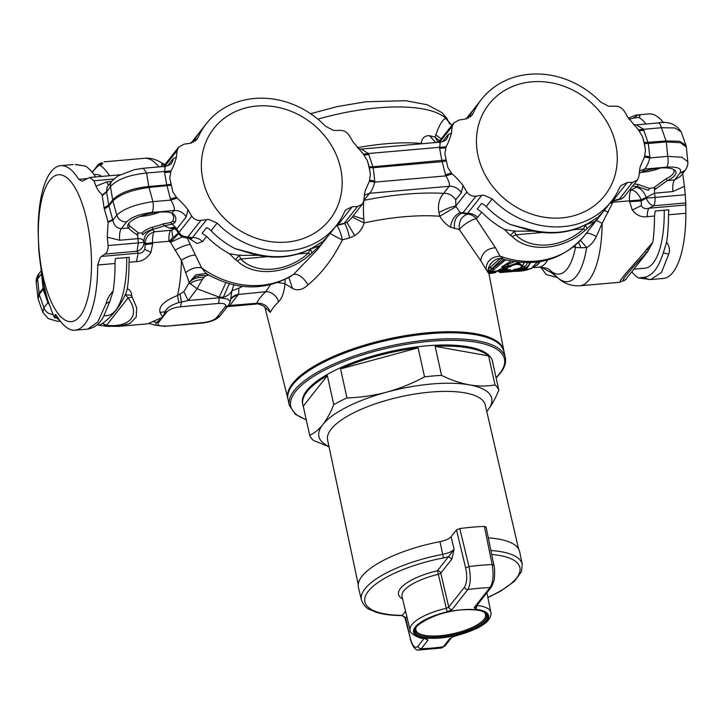<?xml version="1.0" encoding="UTF-8"?>
<svg xmlns="http://www.w3.org/2000/svg" width="724" height="724" viewBox="0 0 724 724"><rect width="100%" height="100%" fill="white"/><g stroke="black" fill="none" stroke-linecap="round" stroke-linejoin="round"><path stroke-width="1.09" d="M42.843 312.334L43.92 307.7L39.232 294.46L37.567 279.066L36.209 282.541M43.34 287.935L39.024 293.51L37.675 297.084M43.612 288.749L39.232 294.46L38.101 298.94L36.2 282.46C35.892 279.419 36.824 276.459 38.996 273.582L37.567 279.066L41.512 273.654M47.82 300.315A103.224 36.254 85 0 1 41.395 271.301L43.042 287.003L50.879 308.714A98.808 34.698 85 0 0 53.323 315.085C54.517 317.836 55.124 318.596 55.133 317.347L54.97 317.927L57.83 317.673M48.236 301.492L47.856 302.686L43.214 289.41L41.594 274.613M49.44 304.75L47.856 302.686L43.92 307.7A8.851 7.765 38.2 0 0 53.069 314.46M48.056 300.976L47.666 302.179M41.549 274.034L41.558 274.64M41.395 271.301L39.585 257.771A98.808 34.698 85 0 1 38.752 249.346L38.128 230.847A82.581 29.005 85 0 1 60.671 165.669A82.581 29.005 85 0 1 78.699 179.317L82.102 181.199L89.64 177.48L93.912 180.792A98.808 34.698 85 0 1 95.957 186.186L106.745 181.914A11.801 4.145 -95 0 0 108.618 185.163M129.343 222.711A22.706 7.439 167.5 0 0 129.035 224.712A22.706 7.439 167.5 0 0 129.741 225.997L138.565 232.992L142.166 233.074C143.75 231.019 147.126 229.055 152.302 227.173A22.706 7.439 167.5 0 0 163.027 223.906L170.692 222.521L173.072 221.028L173.769 216.639L171.715 213.001M142.746 234.829C144.719 232.685 148.04 230.829 152.719 229.255A24.381 7.982 -12.5 0 0 164.239 225.743L172.249 224.168L174.964 222.431C176.756 218.567 175.778 215.462 172.022 213.118A24.381 7.982 -12.5 0 0 148.8 213.77A24.381 7.982 -12.5 0 0 128.809 223.336A24.381 7.982 -12.5 0 0 128.619 223.58A24.381 7.982 -12.5 0 0 128.501 227.997C130.139 229.897 133.225 232.323 137.786 235.264A11.801 4.145 -95 0 0 137.949 238.63L119.668 240.241L107.243 237.128A98.808 34.698 85 0 1 108.084 245.554C108.238 249.617 107.206 252.45 104.989 254.043L101.469 256.414L138.23 253.174C141.071 253.599 143.252 252.305 144.782 249.273L145.225 244.585L152.673 243.698L150.963 252.404L144.782 249.273M142.166 233.074L142.746 234.82M107.985 221.761L104.383 209.109L108.899 205.987L112.691 219.598L107.985 221.761L108.12 222.295L112.835 220.168C114.066 225.68 116.908 228.494 121.351 228.621L126.655 221.888A8.851 7.765 38.2 0 1 116.781 215.164C123.804 208.684 135.85 204.177 152.909 201.67C153.669 206.566 153.352 210.159 151.95 212.449C139.922 213.924 131.497 217.073 126.655 221.888M107.125 187.054L106.491 191.543L102.129 195.254L104.102 207.869L108.691 205.037L108.899 205.987L112.881 200.937L110.437 186.539A8.851 7.765 -141.8 0 1 111.858 181.054A8.851 7.765 -141.8 0 1 112.003 180.873M104.102 207.869L104.383 209.109M102.22 195.742L106.591 192.059L110.437 186.539C117.288 179.28 129.334 174.783 146.565 173.036L143.334 168.267M140.13 216.422A22.706 7.439 167.5 0 0 159.814 212.06M151.95 212.449L174.086 210.494C174.873 208.412 173.778 204.946 170.792 200.095L152.909 201.67L148.8 186.493C131.587 188.358 119.541 192.856 112.663 199.987L108.691 205.037L106.591 192.059M171.335 185.208L171.117 184.195L166.782 184.91L170.421 198.973L176.394 197.19L172.819 191.815L171.335 185.208L149.008 187.444C131.904 189.824 119.867 194.322 112.881 200.937L116.781 215.164L112.835 220.168L112.691 219.598M152.673 243.698A82.581 29.005 -95 0 0 152.601 242.721L145.153 243.536L143.868 241.563C143.081 239.418 141.117 238.431 137.949 238.63A98.808 34.698 85 0 1 138.338 242.884L143.931 242.341L145.225 244.585A88.482 31.078 -95 0 0 145.153 243.536C145.443 237.644 148.511 233.725 154.339 231.789L152.719 229.255L152.302 227.173M138.565 232.992L137.841 233.562C136.411 234.232 136.393 234.802 137.786 235.264L137.841 233.562M108.084 245.554L138.338 242.884L137.044 251.219A8.851 8.308 -31.6 0 0 143.931 242.341A94.382 33.15 85 0 0 143.868 241.563C144.103 235.617 147.162 231.653 153.045 229.68M75.251 164.547L85.486 166.122A82.581 29.005 85 0 1 95.532 176.964M76.074 164.538L85.486 166.122M106.093 303.655L97.767 322.017L87.749 329.085C94.5 327.909 99.74 323.791 103.469 316.741L109.831 301.537L106.093 303.655C106.835 299.582 109.197 295.347 113.161 290.967L109.831 301.537M102.129 195.254L102.012 194.322C99.894 192.892 97.876 190.177 95.957 186.186M38.453 239.997A73.73 25.892 85 0 1 62.174 175.172A73.73 25.892 85 0 1 91.36 256.396A73.73 25.892 85 0 1 67.64 321.221A73.73 25.892 85 0 1 38.453 239.997M108.12 222.295L107.243 237.128M97.55 166.357L96.545 167.443L99.052 165.045L99.957 165.19C102.355 164.357 103.143 163.66 102.328 163.099L99.613 163.524L102.374 162.764M102.328 163.099L97.097 166.746L98.455 164.429M92.183 172.258L97.93 164.963M96.545 167.443L92.247 172.339M172.674 213.417L172.022 213.118L174.086 210.494A11.801 10.344 -141.8 0 1 186.159 216.983L188.005 209.698C183.796 204.412 180.122 200.566 176.991 198.159L170.792 200.095L170.421 198.973M186.159 216.983L176.828 228.82L176.747 230.531L173.86 227.408M173.452 227.363L169.669 228.187L173.642 229.019L175.28 228.657M505.433 264.468L507.461 264.658L508.646 265.862L507.759 266.161L507.461 264.658L514.293 261.708M174.439 227.942L172.565 228.639M178.321 233.119L172.728 237.807L169.57 241.707L168.973 241.282L172.728 237.807L171.85 230.196L154.339 231.789A11.801 4.145 85 0 0 152.601 242.721L168.973 241.282C168.656 236.151 169.235 232.513 170.719 230.35M101.469 256.414L100.283 257.427L97.695 265.02A82.581 29.005 85 0 1 75.151 330.198A82.581 29.005 85 0 1 57.124 316.542C55.784 314.37 55.114 313.954 55.105 315.293L55.133 317.347L57.495 317.139M118.591 326.37L106.057 326.252L102.835 323.483L103.387 322.777L101.876 323.909L102.835 323.483L106.5 325.357L128.067 297.962L132.121 296.967L136.682 307.772L136.239 317.094L129.877 323.528L118.591 326.37L147.768 323.809C148.031 323.275 150.511 323.746 155.208 325.212L164.782 326.352L203.109 322.605A5.901 2.072 85 0 1 202.421 323.04C211.146 321.936 217.064 319.492 220.168 315.718L216.748 317.51L225.227 306.741A5.901 5.177 38.2 0 0 228.657 304.949L230.295 301.591L227.517 298.967L219.037 297.79L188.231 300.505L183.833 291.691L177.507 295.483C164.285 300.876 158.447 306.514 160.013 312.397L162.674 317.257L165.117 311.745C166.764 307.935 171.317 304.894 178.792 302.623L181.453 302.035L180.548 306.777C174.013 307.555 169.47 309.248 166.909 311.872A5.901 5.177 -141.8 0 1 165.117 311.745L160.013 312.397M155.208 325.212L156.628 322.515L158.429 322.642C156.927 325.176 159.28 326.262 165.47 325.918M147.768 323.809L152.818 321.537L156.628 322.515L162.674 317.257L158.429 322.642M97.695 265.02L115.044 263.491A11.801 4.145 85 0 1 115.505 258.513L129.261 257.301L129.044 262.26L136.393 261.617L138.23 253.174L137.044 251.219L104.989 254.043M115.044 263.491A82.581 29.005 85 0 1 113.161 290.967M55.377 314.524L55.105 315.293L56.21 315.193M103.994 315.818L107.405 315.519A70.78 24.86 -95 0 0 115.677 310.297A70.78 24.86 -95 0 0 126.709 257.527M101.749 176.412A70.78 24.86 -95 0 0 94.989 174.493L93.939 174.584M109.523 175.733A82.581 29.005 -95 0 0 99.957 165.19M108.899 326.461L106.5 325.357C130.537 327.71 140.673 314.804 128.067 297.962L125.478 294.731L127.324 288.632A82.581 29.005 -95 0 0 129.044 262.26M103.387 322.777C112.609 315.745 119.786 306.632 124.917 295.428L125.759 293.582M165.887 163.38L164.484 166.402M171.117 184.195L169.76 178.023L170.955 170.964L164.448 171.461C165.353 166.954 165.353 165.452 164.439 166.963M504.737 264.921L503.271 266.559L508.655 265.862M522.257 266.369L524.239 262.667M529.099 262.694L529.199 262.948C529.651 264.667 528.411 266.242 525.488 267.663L523.796 266.595L520.402 267.744M523.796 266.595C526.375 265.418 527.425 264.079 526.954 262.595M505.533 264.477L508.465 262.721M510.438 261.798L502.311 266.794M514.619 269.464L514.248 271.038L511.678 271.011L512.836 270.314L525.488 267.663C528.583 266.387 529.823 264.821 529.199 262.948L528.737 262.694M502.673 266.341L503.271 266.559L502.709 268.034L507.633 267.599A1.774 0.624 85 0 0 507.895 266.513L508.809 266.197L509.958 266.848L507.633 267.599M522.674 265.78L518.438 262.531L508.71 265.952L518.321 263.337L522.719 265.708M161.552 166.656L162.203 163.153M225.227 306.741C226.73 304.207 224.377 303.121 218.177 303.465A5.901 2.072 -95 0 0 219.037 297.79L219.182 297.13L223.354 297.238L229.218 283.727M180.086 294.387L181.453 302.035L188.231 300.505L197.082 288.749L189.181 282.831L183.833 291.691M189.217 282.758L189.181 282.831A77.396 27.186 -95 0 0 189.208 282.659L190.159 283.88C193.109 281.328 197.136 279.889 202.24 279.573L203.942 277.509C197.362 276.939 192.457 278.686 189.217 282.758M176.747 230.531L178.584 233.526A8.851 1.584 -32.4 0 1 179.009 232.404C180.783 235.363 183.733 236.875 187.86 236.947A8.851 6.416 98.9 0 1 184.683 237.526L191.48 238.576M152.818 321.537L162.674 317.257L166.909 311.872M178.792 302.623L177.507 295.483A82.581 29.005 85 0 0 181.371 260.341L170.457 242.305L178.629 233.599M136.393 261.617C142.302 261.391 147.153 258.323 150.963 252.404M101.876 323.909L98.555 325.157L106.057 326.252M97.514 324.424A82.581 29.005 -95 0 0 98.555 325.157M124.917 295.428L125.478 294.731L131.641 295.311C131.705 292.46 130.257 290.233 127.324 288.632M132.121 296.967L131.641 295.311M176.394 197.19L176.991 198.159M439.522 142.755C440.436 141.189 440.445 142.691 439.531 147.262L439.64 148.329L445.894 147.823L444.844 153.814L446.201 159.995L373.014 166.764L369.177 166.773L367.33 160.638A106.175 93.134 38.2 0 1 370.38 174.43L369.394 181.226L365.149 190.81L364.534 194.168A98.808 86.663 -141.8 0 1 363.692 201.046L362.335 204.195L357.43 206.584L352.235 206.72L345.656 209.942L344.488 211.906A82.581 72.436 -141.8 0 1 336.189 225.743A82.581 72.436 -141.8 0 1 217.128 223.11L208.765 219.417L200.928 220.358C197.154 220.775 194.113 219.381 191.797 216.168A98.808 86.663 -141.8 0 1 188.005 209.698M196.819 139.542L198.123 137.406A82.581 72.436 -141.8 0 1 206.43 123.569A82.581 72.436 -141.8 0 1 325.492 126.202L333.438 130.42L340.542 130.41C343.963 130.438 346.823 132.067 349.122 135.298A98.808 86.663 -141.8 0 1 352.914 141.768L363.367 154.031L368.435 153.515L373.222 167.706L369.394 167.787L369.177 166.773M193.435 142.221A82.581 72.436 -141.8 0 1 200.403 131.207L206.43 123.569M196.919 139.406L189.788 143.352L184.041 144.176L178.665 147.171L177.217 150.429A98.808 86.663 -141.8 0 0 176.385 157.307L173.226 158.647L167.579 165.814M170.955 170.964C172.864 167.832 174.674 163.28 176.385 157.307M170.81 172.022L164.556 172.538L164.448 171.461L146.565 173.036L148.8 186.493L166.782 184.91L164.556 172.538M321.999 241.816L313.592 247.228C294.831 257.59 273.88 259.436 250.748 252.757L249.97 252.332M250.748 252.757L234.974 248.603L250.178 253.237C273.138 259.898 294.143 258.006 313.193 247.563L322.035 241.789M502.972 266.948L502.583 266.468L502.972 266.948L507.786 266.224M513.497 270.251L513.026 270.079M164.683 165.371L161.515 164.529M225.87 282.704L219.182 297.13L197.082 288.749L202.24 279.573M185.516 272.776C190.62 268.541 195.978 266.875 201.589 267.762C204.286 271.609 206.738 274.043 208.928 275.084L205.833 275.753C198.503 274.713 192.964 277.011 189.208 282.659L181.371 260.341C186.611 256.857 191.299 255.101 195.426 255.092L187.181 237.915M205.833 275.753L203.942 277.509M319.664 245.708L311.99 252.948L310.325 249.119L319.664 245.708A82.581 72.436 38.2 0 0 325.709 239.056L317.049 250.061L293.618 274.296L290.532 276.505C263.943 290.912 236.486 290.315 208.168 274.704L205.58 273.627L195.797 274.785L189.172 282.487M230.295 301.591L231.897 290.858C230.449 293.872 227.598 295.998 223.354 297.238M200.928 220.358L187.86 236.947L192.403 237.653L191.788 238.612M169.57 241.707L170.457 242.305L182.394 236.848M323.275 240.839A82.581 72.436 38.2 0 0 330.171 233.39L336.189 225.743M217.128 223.11L211.1 230.757A82.581 72.436 38.2 0 0 234.974 248.603M211.1 230.757A11.801 10.344 38.2 0 0 206.512 227.662L202.132 233.228L206.648 236.413A82.581 72.436 38.2 0 0 229.363 253.653L235.445 259.681L239.255 255.373L258.387 255.328M198.258 134.103A82.581 72.436 38.2 0 0 195.951 136.872A82.581 72.436 38.2 0 0 191.742 142.909M311.157 248.694L312.27 248.459M311.99 252.948L310.125 254.441C288.405 274.405 254.07 277.419 237.219 260.857L240.757 259.011L239.255 255.373L229.363 253.653M310.325 249.119L308.46 253.056L310.125 254.441M240.992 255.219L237.3 255.056M370.38 174.43L369.394 167.787M218.648 211.987A73.73 64.671 38.2 0 0 317.972 230.856A73.73 64.671 38.2 0 0 324.895 136.148A73.73 64.671 38.2 0 0 225.571 117.279A73.73 64.671 38.2 0 0 218.648 211.987M511.253 261.174L501.578 267.011L502.583 266.468L501.578 267.011L502.709 268.034M514.248 271.038L527.135 268.151L530.484 262.64M514.583 269.201L513.425 269.907L515.334 269.247C528.058 267.201 518.076 261.102 509.958 266.848M511.678 271.011L513.425 269.907M505.895 268.378L506.393 268.586L505.316 269.627L506.203 269.98L505.316 269.627A1.774 1.602 49.3 0 0 506.673 270.115L509.587 269.681L511.216 270.242L509.859 269.753L508.194 270.776L509.515 271.265L511.216 270.242M505.316 269.627L504.737 269.364L505.85 268.342L507.768 269.066L506.42 268.459L501.714 268.876L498.972 269.844L500.121 269.138M501.189 268.794L501.714 268.876L501.189 268.794M369.512 180.195L374.733 180.991L373.222 167.706L442.083 161.651L445.875 175.887C448.907 180.882 450.011 184.349 449.17 186.285A11.801 10.344 -141.8 0 1 461.242 192.774L455.668 199.851L455.858 205.951C450.98 206.928 445.341 209.136 438.943 212.575L439.839 216.25C442.581 221.028 446.156 224.684 450.572 227.227L459.315 229.553L480.7 260.64L487.704 272.106C488.664 273.627 488.917 273.328 488.474 271.201M369.394 181.226L374.788 182.14C373.294 187.389 371.557 191.109 369.557 193.299L449.17 186.285L443.595 193.371A11.801 10.344 -141.8 0 1 455.668 199.851M440.364 140.067L439.468 142.203M421.83 143.75L421.296 143.805M442.663 141.605L448.31 134.438A11.801 10.344 38.2 0 1 446.382 139.171L446.382 139.171C445.866 140.402 443.794 141.397 440.156 142.139L361.339 149.081L368.435 153.515L446.038 146.755C447.912 143.696 449.722 139.144 451.468 133.098A98.808 86.663 -141.8 0 1 452.301 126.22L453.749 122.962L459.125 119.976L464.871 119.143L472.003 115.207L473.206 113.206A82.581 72.436 -141.8 0 1 481.514 99.36A82.581 72.436 -141.8 0 1 600.576 101.994L608.522 106.211L615.626 106.202C619.047 106.229 621.907 107.858 624.206 111.089A98.808 86.663 -141.8 0 1 627.998 117.56L638.45 129.822L643.518 129.306L648.306 143.506L644.478 143.578L644.26 142.565L666.08 140.972L661.401 127.732A8.851 3.104 -95 0 0 658.161 122.953L636.423 124.872L643.518 129.306L661.401 127.732L674.813 127.94L681.184 131.858C675.999 124.048 668.324 121.08 658.161 122.953M367.33 160.638L363.937 155.027L368.878 154.556M363.937 155.027L363.367 154.031M227.888 305.926L229.562 305.664L227.345 306.605M228.16 305.573L256.622 303.284A124.564 40.797 -12.5 0 1 265.726 291.709L270.505 284.713M230.775 299.437L231.535 298.053A11.801 10.344 -141.8 0 1 238.395 294.469L229.879 305.284M231.481 298.134L238.676 294.089L238.839 288.125L242.603 286.378M233.852 284.894L231.897 290.858L238.839 288.125M206.675 219.526L192.403 237.653A11.801 10.344 -141.8 0 1 202.548 241.617L197 243.499L188.711 238.151M330.207 233.345A11.801 1.321 -154 0 0 342.38 239.843C333.185 258.441 321.746 273.446 308.062 284.876C303.401 277.328 298.587 273.799 293.618 274.296A82.581 72.436 38.2 0 1 201.589 267.762L195.426 255.092M336.751 225.019A11.801 10.344 -141.8 0 1 337.963 224.847L336.542 225.617A11.801 2.326 -105.4 0 1 342.38 239.843L349.656 237.879C347.837 230.277 346.153 225.481 344.597 223.481L336.235 225.68M325.709 239.056A82.581 72.436 38.2 0 0 327.854 236.16M237.219 260.857L235.445 259.681M353.176 215.833L363.81 219.182C363.222 210.286 363.276 204.014 363.982 200.376A11.801 10.344 38.2 0 0 363.801 200.394M499.696 272.079L498.61 271.482L501.714 271.066L502.13 271.581L499.696 272.079A1.774 1.656 88.6 0 0 500.927 272.523L500.827 272.523A1.774 1.774 0 0 1 499.931 272.305L496.981 270.821M500.927 272.523L503.424 272.052L502.13 271.581L503.578 271.057L498.528 270.695M497.859 270.785L498.61 271.482L497.75 270.957A1.774 0.624 -95 0 0 497.886 270.894L498.972 269.844M504.547 269.129L503.632 269.165L505.633 270.025A1.774 1.774 0 0 0 506.529 270.188A1.774 0.624 85 0 0 506.673 270.115L507.768 269.066M499.759 270.351L503.759 269.59L503.578 271.057L506.529 270.794L506.121 271.817L509.515 271.265M537.796 264.251L537.851 264.16C532.004 269.111 524.348 271.5 514.873 271.31L531.172 268.649L537.271 262.061M505.47 259.835L491.714 271.437A1.774 0.624 85 0 1 491.569 271.5A1.774 0.624 85 0 1 491.361 271.428M506.194 269.364L506.529 270.794L508.194 270.776L507.805 270.287L508.329 270.025M506.954 270.758L507.66 270.088M490.067 270.749L491.243 271.301L490.347 270.948L492.429 268.731L493.822 269.201M537.977 263.943L538.457 261.898M504.23 259.5L492.429 268.731L489.922 267.654L488.474 269.265M492.22 273.283L488.881 273.337M435.694 142.483L429.377 135.669C424.545 135.632 421.83 138.212 421.241 143.415A108.31 35.476 -12.5 0 0 357.348 147.714M440.97 139.18L440.916 139.252A8.851 8.851 0 0 0 440.092 140.501L437.368 142.384M437.957 142.203L435.196 137.18L429.377 135.669M681.212 131.931L685.89 145.171L679.528 141.261L666.08 140.972L666.297 141.922L648.306 143.506L649.817 156.782L644.595 155.986L644.478 157.018L649.871 157.941C648.378 163.181 646.641 166.9 644.641 169.09L666.777 167.135C668.189 164.855 668.505 161.262 667.745 156.366L666.297 141.922L680.515 142.737L686.334 147.135L685.927 145.271M453.74 122.962L440.916 139.252L439.568 142.194M446.201 159.995L446.427 161.009L442.083 161.651L439.64 148.329M227.499 306.587L256.423 304.044L256.622 303.284C263.509 302.985 268.079 306.017 270.314 312.37A112.772 36.933 -12.5 0 1 278.568 301.89C282.061 298.279 284.206 292.224 284.984 283.727A11.801 1.294 5.1 0 0 277.654 282.577M285.166 279.419L284.984 283.727L292.478 288.451L288.867 277.473M352.235 206.72L337.963 224.847L347.004 222.476L344.371 223.173L357.43 206.584M362.344 204.195L350.552 219.164L347.004 222.476L354.715 235.662L349.656 237.879M352.208 217.064L364.045 222.92L363.81 219.182M364.444 195.19L369.557 193.299L363.982 200.376A131.551 43.087 -12.5 0 1 443.595 193.371C439.142 198.521 437.595 204.919 438.943 212.575M446.427 161.009L447.903 167.606L452.075 173.95C455.143 176.303 458.817 180.149 463.089 185.489A98.808 86.663 -141.8 0 0 466.88 191.96L455.858 205.951L456.066 206.575L439.839 216.25A113.858 37.286 -12.5 0 0 364.045 222.92C362.57 228.44 359.466 232.685 354.715 235.662M503.759 269.59L504.411 269.527L503.841 271.038A1.774 0.624 85 0 1 503.424 272.052L506.121 271.817M505.035 269.437L503.814 268.794M487.723 269.943L489.768 270.676L502.013 258.939M538.113 263.717L538.765 261.853M495.56 271.147L495.84 272.07L488.917 272.351L489.478 270.839L488.646 270.93L488.917 272.351A1.774 0.624 85 0 1 488.809 272.939M448.989 122.808A106.654 34.933 167.5 0 0 448.971 122.781L447.921 120.591L445.812 118.501C442.717 119.252 439.377 124.727 435.794 134.935L435.196 137.18A11.801 9.014 17.2 0 0 440.047 140.574M451.477 172.982L445.504 174.765M452.075 173.95L445.875 175.887L374.788 182.14L374.733 180.991M463.089 185.489L461.242 192.774M456.066 206.575L460.102 212.521A8.851 7.765 38.2 0 0 462.944 212.738L476.012 196.15C472.238 196.566 469.197 195.172 466.88 191.96M448.31 134.438L451.468 133.098M445.894 147.823L446.038 146.755M450.572 227.227C451.45 220.141 454.627 215.236 460.102 212.521L461.939 213.155C456.147 215.797 453.658 220.965 454.455 228.657M287.926 398.879A110.6 36.227 -12.5 0 1 287.871 398.671A110.6 36.227 -12.5 0 1 381.032 340.651A110.6 36.227 -12.5 0 1 502.058 346.434A110.6 36.227 -12.5 0 1 503.823 350.796A110.6 36.227 -12.5 0 1 503.859 351.004M265.663 307.962L270.314 312.37M238.395 294.469L265.726 291.709A11.801 9.756 -133.2 0 1 278.568 301.89M308.062 284.876C302.741 289.826 297.546 291.021 292.478 288.451M644.478 157.018L640.233 166.601L639.618 169.959A98.808 86.663 -141.8 0 1 638.776 176.837L637.419 179.986L632.514 182.376L627.319 182.511L620.74 185.742L619.572 187.697A82.581 72.436 -141.8 0 1 611.273 201.534A82.581 72.436 -141.8 0 1 492.211 198.901L483.849 195.208L481.759 195.317L467.487 213.444L462.944 212.738A8.851 6.416 98.9 0 1 461.939 213.155L467.514 214.096C461.242 216.557 458.518 221.716 459.315 229.553L459.315 229.553A11.801 2.986 -33.4 0 1 476.148 218.711L495.433 247.689L500.012 256.133C491.098 256.857 486.438 261.219 486.03 269.21M468.519 118.012A82.581 72.436 -141.8 0 1 475.487 107.007L481.514 99.36M597.083 217.607L588.675 223.019C569.915 233.39 548.964 235.228 525.832 228.549L525.054 228.123M525.832 228.549L510.058 224.395L525.262 229.028C548.222 235.689 569.227 233.807 588.277 223.354L597.119 217.58M490.591 263.654L488.763 267.581M537.045 265.265L540.294 261.608M504.384 269.192L502.691 268.631M488.926 270.55L488.438 270.559M499.75 258.785L489.922 267.654M451.857 125.352L445.884 118.474A106.654 34.933 167.5 0 0 317.908 119.188M451.83 125.388L445.812 118.501M687.8 161.751L681.981 157.28L667.745 156.366L649.871 157.941L649.817 156.782M644.478 143.578L645.473 150.221A106.175 93.134 38.2 0 0 642.414 136.429L644.26 142.565M642.414 136.429L639.021 130.827L643.962 130.356M639.021 130.827L638.45 129.822M493.732 187.778A73.73 64.671 38.2 0 0 593.056 206.648A73.73 64.671 38.2 0 0 599.979 111.939A73.73 64.671 38.2 0 0 500.655 93.07A73.73 64.671 38.2 0 0 493.732 187.778M645.473 150.221L644.595 155.986M481.759 195.317L476.012 196.15M467.487 213.444L467.514 214.096C471.206 214.44 474.084 215.978 476.148 218.711L477.641 217.408A11.801 10.344 -141.8 0 0 467.487 213.444M598.359 216.63A82.581 72.436 38.2 0 0 605.255 209.182L611.273 201.534M492.211 198.901L486.184 206.548A82.581 72.436 38.2 0 0 510.058 224.395M486.184 206.548A11.801 10.344 38.2 0 0 481.596 203.453L477.216 209.019L481.731 212.213A82.581 72.436 38.2 0 0 504.447 229.445L510.529 235.472L514.339 231.164L533.47 231.119M473.342 109.894A82.581 72.436 38.2 0 0 471.034 112.663A82.581 72.436 38.2 0 0 466.826 118.7M594.748 221.499L587.074 228.739L585.408 224.911L594.748 221.499A82.581 72.436 38.2 0 0 600.793 214.847A82.581 72.436 38.2 0 0 602.938 211.951M586.241 224.494L587.354 224.25M587.074 228.739L585.209 230.232C563.489 250.196 529.154 253.219 512.302 236.648L515.841 234.811L514.339 231.164L504.447 229.445M585.408 224.911L583.544 228.847L585.209 230.232M516.076 231.01L512.384 230.847M600.793 214.847L584.123 236.015A82.581 72.436 38.2 0 1 500.012 256.133L503.388 259.255C494.963 255.237 486.528 267.563 488.501 271.346L488.465 271.156M573.336 246.911L575.499 247.373L574.965 245.563M685.121 170.357L679.854 173.208C682.442 168.592 678.08 166.565 666.777 167.135M672.895 169.145A22.706 7.439 167.5 0 1 674.026 170.828A22.706 7.439 167.5 0 1 673.039 173.878A22.706 7.439 -12.5 0 1 666.017 178.81L653.826 187.652L654.487 188.095C655.826 188.53 655.808 189.1 654.433 189.797L667.401 180.575A24.381 7.982 -12.5 0 0 674.931 175.28A24.381 7.982 -12.5 0 0 673.926 169.624A24.381 7.982 -12.5 0 0 642.577 171.706L639.283 173.28M682.596 172.801L684.406 186.34L672.877 191.561C672.433 186.131 672.994 182.258 674.551 179.941L680.307 176.484M611.834 200.81A11.801 10.344 -141.8 0 1 613.047 200.638L619.454 198.973A8.851 7.765 38.2 0 0 624.595 196.285L637.428 179.986M512.302 236.648L510.529 235.472M549.534 269.853L549.543 269.871A69.097 24.272 85 0 0 575.499 247.373L580.956 247.762L578.548 242.259M580.956 247.762L586.684 247.581L580.44 240.314M540.991 267.12L551.073 272.486L556.367 276.45M638.957 117.424L633.428 118.093L637.916 115.035C640.224 115.234 640.568 116.03 638.957 117.424A82.581 29.005 85 0 1 646.025 124.021M637.916 115.035L636.242 115.016L628.323 118.148M633.428 118.093L629.075 119.342M636.242 115.016L648.84 113.912A82.581 29.005 85 0 1 663.573 122.745M648.74 279.554L644.025 277.31C652.034 276.26 658.46 268.106 663.302 252.83L668.759 254.142L661.519 272.405L650.722 279.545L663.32 278.441A82.581 29.005 85 0 0 685.863 213.263L685.746 202.937L653.691 205.752A8.851 3.104 -95 0 0 654.985 197.426L646.288 198.132L641.229 200.937L641.355 205.58C642.767 208.349 645.319 209.227 649.012 208.222A11.801 4.145 -95 0 0 647.175 216.666C641.346 217.472 636.387 215.272 632.287 210.05L629.618 201.725L641.229 200.937A88.482 31.078 85 0 0 641.147 199.887C638.858 194.222 635.572 190.874 631.283 189.824L629.563 189.978M663.302 252.83L666.632 242.259C669.392 246.051 670.098 250.015 668.759 254.142M644.025 277.31L638.505 277.98A82.581 29.005 85 0 1 631.808 271.844M650.722 279.545L638.505 277.98M641.002 172.348A22.706 7.439 167.5 0 0 660.469 167.995M684.406 186.34A98.808 34.698 -95 0 1 685.239 194.756L685.746 202.937M632.514 182.376L619.454 198.973A8.851 0.941 75.4 0 0 619.88 199.372A8.851 8.851 0 0 0 624.595 196.285M627.319 182.511L613.047 200.638L611.237 201.58M547.76 259.943A60.463 21.231 85 0 1 538.828 267.183C545.29 267.608 548.855 268.504 549.543 269.871L556.856 276.93A77.396 27.186 85 0 0 586.684 247.581C590.567 245.4 593.771 241.753 596.295 236.621C590.694 233.336 587.155 232.449 585.68 233.961M596.295 236.621L602.169 223.318L596.404 220.422M647.98 251.319L625.536 279.681L619.88 282.26L620.423 280.36L625.246 274.061L644.849 251.852L647.102 252.287L625.536 279.681C617.798 284.831 627.952 271.925 647.102 252.287L652.795 242.386A82.581 29.005 85 0 0 654.514 216.023L655.22 211.019L668.976 209.806A11.801 4.145 85 0 0 668.514 214.793A82.581 29.005 85 0 1 666.632 242.259M664.243 210.222A70.78 24.86 85 0 1 653.202 262.993A70.78 24.86 85 0 1 644.939 268.215L633.907 269.183M672.877 191.561L654.596 193.172L646.224 197.362C643.944 191.634 640.649 188.231 636.342 187.154L637.455 186.593L648.423 190.322L649.573 188.421L638.125 184.421L637.455 186.593A24.381 7.982 -12.5 0 1 632.812 185.851M653.826 187.652L649.573 188.421M634.369 183.869A22.706 7.439 167.5 0 0 638.125 184.421M685.773 204.992L649.012 208.222L653.691 205.752A8.851 5.358 -117.8 0 1 646.288 198.132L646.288 198.132A94.382 33.15 85 0 0 646.224 197.362L641.147 199.887L613.174 202.195L613.101 201.127M610.694 202.268L611.87 203.462L610.232 202.856M556.856 276.93C559.924 279.944 566.919 286.27 579.634 285.799A82.581 29.005 -95 0 0 602.169 223.318L612.649 202.711L611.499 201.543M649.528 248.613L646.043 250.042L644.849 251.852M646.043 250.042L652.795 242.386M612.649 202.711L613.174 202.195L612.061 201.399M486.754 411.422A88.482 28.978 167.5 0 0 487.831 410.128A88.482 28.978 167.5 0 0 469.333 384.851A88.482 28.978 167.5 0 0 386.806 392.118A88.482 28.978 167.5 0 0 322.777 424.653A88.482 28.978 167.5 0 0 328.958 446.409M329.049 446.808L313.501 440.454A97.333 31.874 -12.5 0 1 309.682 435.242C314.424 433.196 318.786 429.667 322.777 424.653C326.75 419.549 330.416 412.879 333.782 404.644A97.333 31.874 -12.5 0 1 346.986 397.938C360.706 397.494 373.973 395.548 386.806 392.118C399.612 388.589 412.191 383.503 424.536 376.869A97.333 31.874 -12.5 0 1 441.559 375.376C451.224 380.073 460.482 383.231 469.333 384.851C478.157 386.381 486.718 386.399 495.017 384.906A97.333 31.874 -12.5 0 1 498.827 390.118C495.469 398.363 491.795 405.033 487.831 410.128L486.754 411.44M498.827 390.118L492.392 361.095A97.333 31.874 167.5 0 1 492.845 362.588A97.333 31.874 167.5 0 1 493.071 364.136M333.782 404.644L327.348 375.62A97.333 31.874 167.5 0 0 307.048 391.648A97.333 31.874 167.5 0 0 302.804 404.725A97.333 31.874 167.5 0 0 303.247 406.218L309.682 435.242M492.845 362.588L492.601 361.502A97.333 31.874 167.5 0 0 408.788 348.027A97.333 31.874 167.5 0 0 306.804 390.562A97.333 31.874 167.5 0 0 302.56 403.639L302.804 404.725M441.559 375.376L435.124 346.353L488.582 355.882A97.333 31.874 167.5 0 0 435.124 346.353M495.017 384.906L488.582 355.882M424.536 376.869L418.101 347.846A97.333 31.874 167.5 0 0 340.552 368.914L346.986 397.938M418.101 347.846L340.552 368.914M327.348 375.62L303.247 406.218M358.226 584.44L327.592 439.966A80.753 26.444 -12.5 0 1 396.155 397.802A80.753 26.444 -12.5 0 1 484.048 402.137A80.753 26.444 -12.5 0 1 485.27 405.006L518.565 548.901M491.705 586.639L489.949 587.589C493.153 582.558 493.886 574.874 492.148 564.521L484.374 526.402A112.075 36.707 167.5 0 0 459.794 528.565L456.5 529.887L451.115 536.719C449.17 538.855 445.45 540.502 439.984 541.661A82.581 27.05 167.5 0 0 358.434 587.508L361.448 600.024A82.346 26.969 -12.5 0 1 442.916 554.276C448.4 553.127 452.12 551.48 454.075 549.326L451.876 559.091L448.527 556.656L454.075 549.326L451.115 536.719M484.374 526.402L485.931 527.298M491.659 586.693L494.202 580.123C494.89 572.756 494.773 567.743 493.868 565.064L486.057 526.918M490.89 550.521A82.346 26.969 -12.5 0 1 522.23 564.376L519.678 551.76A82.581 27.05 167.5 0 0 488.302 537.878M439.984 541.661L443.468 557.942L448.527 556.656L437.423 570.756A2.95 2.588 -141.8 0 1 440.771 573.182L438.346 574.34L437.423 570.756A44.933 14.715 -12.5 0 0 402.598 598.947M491.668 586.693L475.903 606.712A2.95 2.588 -141.8 0 1 474.184 607.608L489.949 587.589A94.382 30.915 167.5 0 0 467.849 589.535C470.636 584.539 471.007 576.883 468.962 566.566L459.794 528.565M451.876 559.091L440.771 573.182L448.744 607.119L464.509 587.101A2.95 2.588 -141.8 0 0 467.849 589.535L452.084 609.554A2.95 2.588 -141.8 0 1 448.744 607.119L446.292 608.287L447.188 611.88A38.39 12.57 167.5 0 0 415.268 627.038A38.39 12.57 167.5 0 0 426.282 638.423L427.974 640.17L424.988 638.595M361.448 600.024C363.511 604.956 366.036 608.006 369.014 609.156L375.702 612.097C382.734 614.377 391.575 615.536 402.245 615.599L402.3 615.364A79.396 26.001 -12.5 0 1 367.656 592.141A79.396 26.001 -12.5 0 1 443.468 557.942M404.988 617.717L402.236 615.527M406.788 616.332L405.639 617.798L402.3 615.364L405.558 611.228M425.649 638.64L425.377 638.64A2.95 1.982 -84.1 0 0 426.282 638.423M446.292 608.287L438.346 574.34A41.983 13.747 -12.5 0 0 402.019 596.558L410.146 630.242A41.34 13.539 167.5 0 1 446.292 608.287M410.2 638.921C412.807 647.075 415.685 650.776 418.834 650.007L421.296 648.659A2.95 2.588 -141.8 0 1 417.956 646.224C415.123 648.858 412.58 646.288 410.327 638.505L404.997 617.762L402.245 615.599M441.531 648.016L445.115 645.817L441.586 648.007L418.834 650.007M474.184 607.608L475.876 609.355L477.188 605.563A41.34 13.539 167.5 0 1 490.863 612.35L486.899 592.748M454.98 635.582L454.98 635.898A38.39 12.57 167.5 0 0 486.89 620.74A38.39 12.57 167.5 0 0 475.876 609.355M454.98 635.898L451.758 637.373M490.347 270.948A1.774 1.602 49.3 0 0 491.714 271.437L497.886 270.894M129.741 225.997L128.501 227.997L121.351 228.621A11.801 4.145 -95 0 0 119.668 240.241M170.692 222.521L176.828 228.82A98.808 86.663 38.2 0 0 179.009 232.404L191.797 216.168M163.027 223.906L164.239 225.743L169.669 228.187M111.514 181.489L106.745 181.914M53.332 315.094L59.802 320.533M93.912 180.792L113.713 179.054M78.699 179.317L87.016 178.593M173.072 221.028L174.964 222.431M203.109 322.605C209.643 321.827 214.186 320.135 216.748 317.51M218.177 303.465L180.548 306.777M171.85 230.196L173.642 229.019M173.226 158.647A11.801 10.344 -141.8 0 1 171.298 163.38L171.298 163.38C171.932 163.868 169.859 164.855 165.072 166.348L143.334 168.258M104.111 161.841L144.357 158.303A82.581 29.005 85 0 1 158.891 166.891M198.123 137.406L195.227 141.09M164.656 166.384L177.217 150.429M298.324 253.952L308.46 253.056C287.926 272.052 256.043 274.858 240.757 259.011L267.183 256.685M206.648 236.413L202.548 241.617M190.177 244.594C186.023 244.884 180.928 246.784 174.9 250.305M510.239 269.781L506.529 270.188A1.774 0.624 85 0 1 506.32 270.106M497.578 270.921A1.774 0.624 -95 0 0 497.741 270.957A1.774 1.774 0 0 0 498.7 270.568M495.017 272.749A1.774 1.774 0 0 0 495.868 272.106L495.017 272.749L488.935 273.591M495.135 271.183A2.652 0.932 85 0 0 495.044 271.808A1.774 0.624 85 0 1 494.637 272.83M439.739 142.175L452.301 126.22M473.206 113.206L470.31 116.881M451.93 125.27L449.613 123.542L447.921 120.591M441.242 138.836L435.794 134.935M573.408 229.743L583.544 228.847C563.01 247.843 531.126 250.649 515.841 234.811L542.267 232.485M639.527 170.982L644.641 169.09L642.577 171.706M666.017 178.81L667.401 180.575L674.551 179.941L679.854 173.208M481.731 212.213L477.641 217.408M495.433 247.689C486.827 248.558 481.913 252.875 480.7 260.64M685.239 194.756L654.985 197.426A98.808 34.698 85 0 0 654.596 193.172A11.801 4.145 -95 0 1 654.433 189.797A11.801 4.145 -95 0 1 654.487 188.095M551.073 272.486L551.208 271.473M668.514 214.793L685.863 213.263M654.514 216.023L647.175 216.666M608.35 212.159L604.25 210.431M636.342 187.154L631.283 189.824A11.801 4.145 -95 0 0 629.545 200.747A82.581 29.005 85 0 1 629.618 201.725M641.355 205.58L632.287 210.05M496.049 377.593A109.424 35.838 167.5 0 0 499.641 373.593A109.424 35.838 167.5 0 0 430.092 341.285A109.424 35.838 167.5 0 0 295.528 391.548A109.424 35.838 167.5 0 0 306.234 419.667M496.112 377.856L500.32 373.231C504.673 367.729 506.338 362.498 505.316 357.547A110.6 36.227 167.5 0 0 410.083 342.226A110.6 36.227 167.5 0 0 294.188 390.562A110.6 36.227 167.5 0 0 289.365 405.422L295.166 414.128L306.297 419.938M288.034 399.431C287.012 394.48 288.677 389.25 293.03 383.747C305.763 367.023 344.669 348.896 387.385 339.493C407.331 335.067 426.264 332.615 444.183 332.135C459.993 331.764 473.107 333.031 483.541 335.936C492.745 338.923 500.447 341.493 503.995 351.556A110.6 36.227 167.5 0 0 408.752 336.244A110.6 36.227 167.5 0 0 292.858 384.571A110.6 36.227 167.5 0 0 288.034 399.431L289.365 405.422M464.509 587.101C466.989 582.92 467.369 576.53 465.65 567.933L456.5 529.887M465.65 567.933L468.962 566.566A112.075 36.707 -12.5 0 1 492.148 564.521L493.732 565.462M405.639 617.798L410.327 638.505M424.047 638.487L417.956 646.224M452.084 609.554L447.188 611.88M427.974 640.17L421.296 648.659A64.165 21.014 167.5 0 0 443.396 646.713L450.075 638.224M491.696 554.475A79.396 26.001 -12.5 0 1 487.822 597.318M439.957 638.025A37.458 12.272 167.5 0 0 486.021 620.812A37.458 12.272 167.5 0 0 462.211 609.762A37.458 12.272 167.5 0 0 416.146 626.966A37.458 12.272 167.5 0 0 439.957 638.025M440.038 636.876A36.571 11.982 167.5 0 0 486.609 615.156C485.65 613.49 485.442 608.676 462.102 609.825C436.21 610.884 409.802 627.844 415.196 630.993A36.571 11.982 167.5 0 0 440.038 636.876M416.101 627.473A35.684 11.684 167.5 0 0 440.12 635.726A35.684 11.684 167.5 0 0 475.062 626.034A35.684 11.684 167.5 0 0 484.302 612.359M41.295 270.667L38.996 273.582M143.325 168.267L134.112 169.733L117.858 175.959L111.858 181.054L107.071 187.136M60.418 321.356L57.042 321.175L48.236 318.596L42.806 312.243L38.101 298.94M119.858 174.819L89.64 177.48M60.671 165.669L73.269 164.556M97.867 165.045L99.613 163.524M75.151 330.198L87.749 329.085M178.656 147.162L165.832 163.461A8.851 8.851 0 0 0 164.303 166.42M144.357 158.303C150.139 157.678 156.085 159.289 162.194 163.153L165.153 164.448M164.782 326.352L202.421 323.04M220.168 315.718L228.657 304.949M178.584 233.526A8.851 8.851 0 0 0 184.683 237.526M512.23 270.857L515.334 269.292C519.063 268.667 521.497 267.518 522.638 265.844M498.746 270.532L499.931 269.391L506.664 268.514M195.951 136.872L191.046 143.099M361.339 149.081L358.398 148.782M514.864 271.31L501.433 272.486M489.578 270.45L488.673 270.486L490.664 271.346A1.774 1.774 0 0 0 491.569 271.5L497.741 270.957M495.868 272.106L497.343 270.649M449.124 122.99L446.808 118.247L441.857 112.573L427.251 104.763L405.766 100.717L365.819 101.767L337.131 106.591L310.596 113.713M256.423 304.044C256.694 303.356 259.183 304.062 263.889 306.18L266.079 308.605M503.823 350.796L488.492 271.292M680.207 176.611L684.995 170.52C687.166 167.642 688.099 164.692 687.791 161.651L686.334 147.135M636.423 124.872L633.482 124.573M287.871 398.671L264.875 307.039M533.814 267.627L538.828 267.183M471.034 112.663L466.129 118.899M584.123 236.015C563.118 259.934 536.203 267.681 503.388 259.255M540.683 267.183L546.249 274.595L557.426 277.473M610.821 201.725L619.88 199.372M624.378 280.586L626.124 279.066M579.634 285.799L619.88 282.26M503.995 351.556L505.316 357.547M425.377 638.64C417.965 639.03 408.282 631.781 410.146 630.242M522.23 564.376L521.515 571.58L514.411 581.345L500.212 591.418L487.867 597.535M445.115 645.817L451.758 637.364L477.179 628.287C487.704 622.378 487.478 621.12 489.705 618.233C490.999 615.264 491.388 613.309 490.863 612.35"/></g></svg>
